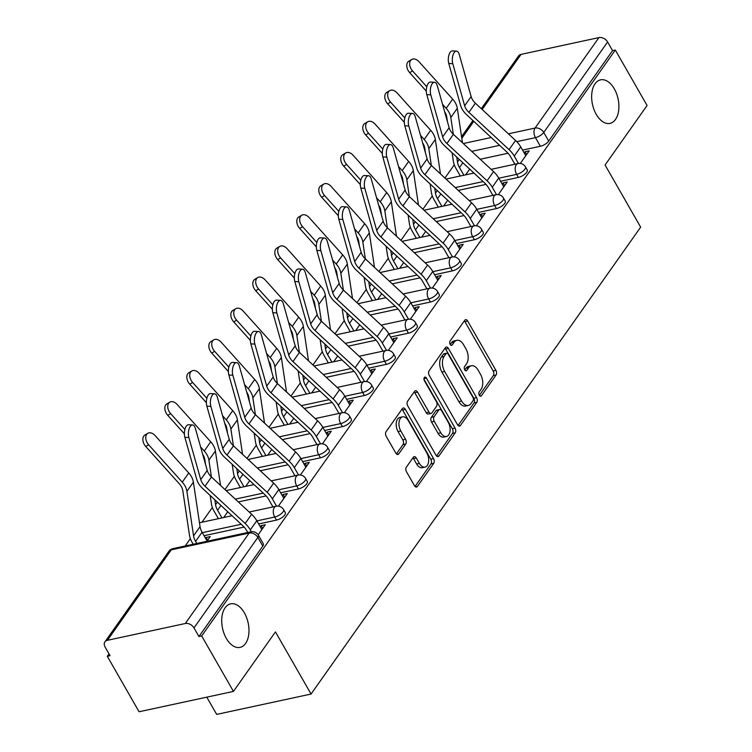 <?xml version="1.0" encoding="UTF-8"?>
<svg xmlns="http://www.w3.org/2000/svg" width="752" height="752" viewBox="0 0 752 752"><rect width="100%" height="100%" fill="white"/><g stroke="black" fill="none" stroke-linecap="round" stroke-linejoin="round"><path stroke-width="1.13" d="M479.306 395.289A2.388 1.401 77.8 0 0 480.772 396.248A2.388 1.401 77.8 0 0 481.365 395.825L496.076 375.004A3.412 2.012 77.8 0 0 495.888 370.304L467.688 321.066A3.412 2.012 77.8 0 0 465.582 319.685A3.412 2.012 77.8 0 0 464.736 320.286L450.034 341.117A2.388 1.401 77.8 0 0 450.166 344.407A2.388 1.401 77.8 0 0 451.632 345.365A2.388 1.401 77.8 0 0 452.225 344.942L454.133 342.254A10.932 6.42 77.8 0 1 456.84 340.318A10.932 6.42 77.8 0 1 463.57 344.736L465.92 348.834A10.932 6.42 77.8 0 1 466.513 363.865L464.604 366.553A2.388 1.401 77.8 0 0 464.736 369.843A2.388 1.401 77.8 0 0 466.202 370.811A2.388 1.401 77.8 0 0 466.795 370.388L468.703 367.69A10.932 6.42 77.8 0 1 471.41 365.763A10.932 6.42 77.8 0 1 478.14 370.172L480.49 374.28A10.932 6.42 77.8 0 1 481.083 389.301L479.174 391.999A2.388 1.401 77.8 0 0 479.306 395.289M244.372 612.842A22.269 13.085 77.8 0 0 230.657 603.847A22.269 13.085 77.8 0 0 226.324 638.401A22.269 13.085 77.8 0 0 240.038 647.387A22.269 13.085 77.8 0 0 244.372 612.842M614.299 88.83A22.269 13.085 77.8 0 0 600.585 79.844A22.269 13.085 77.8 0 0 596.251 114.389A22.269 13.085 77.8 0 0 609.966 123.375A22.269 13.085 77.8 0 0 614.299 88.83M406.362 467.152A3.412 2.012 77.8 0 0 406.541 471.842L414.455 485.66A3.412 2.012 77.8 0 0 416.552 487.042A3.412 2.012 77.8 0 0 417.407 486.441L433.735 463.307A3.412 2.012 77.8 0 0 433.547 458.607L405.347 409.37A3.412 2.012 77.8 0 0 403.241 407.988A3.412 2.012 77.8 0 0 402.395 408.599L386.067 431.723A3.412 2.012 77.8 0 0 386.255 436.423L395.806 453.108A3.412 2.012 77.8 0 0 397.911 454.49A3.412 2.012 77.8 0 0 398.757 453.888L405.751 443.981A3.412 2.012 77.8 0 0 405.563 439.29L400.825 431.018A9.137 5.367 77.8 0 1 402.602 416.843A9.137 5.367 77.8 0 1 408.233 420.528L426.798 452.939A9.137 5.367 77.8 0 1 425.021 467.114A9.137 5.367 77.8 0 1 419.39 463.429L416.298 458.024A3.412 2.012 77.8 0 0 414.192 456.652A3.412 2.012 77.8 0 0 413.346 457.254L406.362 467.152M615.315 50.036L647.077 105.496L605.069 165.008L640.657 227.151L311.055 694.049L275.458 631.896L233.449 691.408L201.686 635.948L615.315 50.036L612.56 50.628L607.616 41.99L543.752 132.446A6.956 2.679 150.2 0 1 535.433 137.635L516.765 141.658M457.489 424.701A3.412 2.012 77.8 0 0 459.594 426.074A3.412 2.012 77.8 0 0 460.44 425.472L476.768 402.348A3.412 2.012 77.8 0 0 476.58 397.648L448.38 348.411A3.412 2.012 77.8 0 0 446.284 347.029A3.412 2.012 77.8 0 0 445.438 347.631L429.11 370.764A3.412 2.012 77.8 0 0 429.289 375.464L457.489 424.701M455.251 432.823L438.924 455.956A3.412 2.012 77.8 0 1 438.078 456.558A3.412 2.012 77.8 0 1 435.972 455.176L407.772 405.939A3.412 2.012 77.8 0 1 407.584 401.248L414.578 391.35A3.412 2.012 77.8 0 1 415.424 390.739A3.412 2.012 77.8 0 1 417.529 392.121L428.96 412.087A3.412 2.012 77.8 0 0 431.065 413.468A3.412 2.012 77.8 0 0 431.911 412.867L436.545 406.296A3.412 2.012 77.8 0 0 436.367 401.606L424.457 380.813A2.388 1.401 77.8 0 1 424.927 377.109A2.388 1.401 77.8 0 1 426.393 378.068L455.063 428.132A3.412 2.012 77.8 0 1 455.251 432.823L452.497 433.415L436.574 455.975M233.449 691.408L139.064 711.759L107.301 656.299L109.012 653.883M454.274 164.81L444.93 178.045M432.278 195.962L422.934 209.197M410.291 227.113L400.938 240.349M388.295 258.265L378.952 271.51M366.299 289.417L356.956 302.661M344.313 320.578L334.969 333.813M322.317 351.729L312.973 364.964M300.321 382.881L290.977 396.116M278.334 414.032L268.99 427.268M256.338 445.184L246.994 458.419M234.351 476.336L224.998 489.58M212.355 507.487L201.95 522.226M190.359 538.648L185.171 545.99M206.791 697.16L216.67 714.4L311.055 694.049M201.686 635.948L198.932 636.54L193.988 627.901A6.956 4.954 -144.8 0 0 185.293 623.511L107.414 640.309A6.956 4.954 -144.8 0 0 104.923 641.87A6.956 4.954 -144.8 0 0 105.101 647.068L110.055 655.706L107.301 656.299M612.56 50.628L548.697 141.094A6.956 2.679 150.2 0 1 540.378 146.273L522.565 150.109M508.032 153.248L480.227 159.245M481.318 108.692L518.551 55.949A6.956 4.954 35.2 0 1 521.042 54.388L598.921 37.6A6.956 4.954 35.2 0 1 607.616 41.99M498.322 194.608L507.196 182.04L503.069 182.924L504.639 185.659M476.326 225.769L485.2 213.192L481.073 214.085L482.643 216.82M454.33 256.921L463.213 244.344L459.087 245.237L460.647 247.972M432.344 288.072L441.217 275.495L437.091 276.388L438.66 279.124M410.348 319.224L419.221 306.647L415.095 307.54L416.664 310.275M388.352 350.376L397.235 337.798L393.108 338.691L394.668 341.427M366.365 381.527L375.239 368.959L371.112 369.843L372.682 372.578M344.369 412.679L353.252 400.111L349.116 400.995L350.686 403.739M322.382 443.84L331.256 431.263L327.129 432.156L328.699 434.891M300.386 474.991L309.26 462.414L305.133 463.307L306.703 466.043M278.39 506.143L287.273 493.566L283.147 494.459L284.707 497.194M258.162 534.804L265.277 524.717L261.151 525.61L262.721 528.346M206.913 541.308L210.24 536.59L206.114 537.483L207.684 540.218M276.463 520.111L274.715 517.038A6.956 2.679 150.2 0 0 281.304 513.672A6.956 2.679 150.2 0 0 283.57 509.593L285.328 512.657A6.956 2.679 -29.8 0 1 283.062 516.737A6.956 2.679 -29.8 0 1 276.463 520.111L258.65 523.947M244.118 527.077L204.074 535.715M298.459 488.95L296.702 485.886A6.956 2.679 150.2 0 0 303.3 482.521A6.956 2.679 150.2 0 0 305.566 478.432L307.314 481.506A6.956 2.679 -29.8 0 1 305.058 485.585A6.956 2.679 -29.8 0 1 298.459 488.95L280.646 492.795M266.114 495.925L238.309 501.922M320.455 457.799L318.698 454.734A6.956 2.679 150.2 0 0 325.296 451.369A6.956 2.679 150.2 0 0 327.552 447.28L329.31 450.345A6.956 2.679 -29.8 0 1 327.045 454.434A6.956 2.679 -29.8 0 1 320.455 457.799L302.642 461.643M288.11 464.774L260.305 470.771M342.442 426.647L340.684 423.583A6.956 2.679 150.2 0 0 347.283 420.218A6.956 2.679 150.2 0 0 349.548 416.129L351.306 419.193A6.956 2.679 -29.8 0 1 349.041 423.282A6.956 2.679 -29.8 0 1 342.442 426.647L324.629 430.492M310.097 433.622L282.291 439.619M364.438 395.496L362.68 392.431A6.956 2.679 150.2 0 0 369.279 389.066A6.956 2.679 150.2 0 0 371.535 384.977L373.293 388.041A6.956 2.679 -29.8 0 1 371.037 392.13A6.956 2.679 -29.8 0 1 364.438 395.496L346.625 399.34M332.093 402.47L304.287 408.468M386.425 364.344L384.676 361.28A6.956 2.679 150.2 0 0 391.266 357.914A6.956 2.679 150.2 0 0 393.531 353.825L395.289 356.89A6.956 2.679 -29.8 0 1 393.023 360.979A6.956 2.679 -29.8 0 1 386.425 364.344L368.612 368.179M354.089 371.319L326.283 377.316M408.421 333.192L406.663 330.119A6.956 2.679 150.2 0 0 413.262 326.753A6.956 2.679 150.2 0 0 415.527 322.674L417.275 325.738A6.956 2.679 -29.8 0 1 415.019 329.827A6.956 2.679 -29.8 0 1 408.421 333.192L390.608 337.028M376.075 340.167L348.27 346.155M430.417 302.031L428.659 298.967A6.956 2.679 150.2 0 0 435.258 295.602A6.956 2.679 150.2 0 0 437.514 291.522L439.271 294.587A6.956 2.679 -29.8 0 1 437.015 298.666A6.956 2.679 -29.8 0 1 430.417 302.031L412.604 305.876M398.071 309.006L370.266 315.003M452.403 270.88L450.655 267.815A6.956 2.679 150.2 0 0 457.244 264.45A6.956 2.679 150.2 0 0 459.51 260.361L461.267 263.435A6.956 2.679 -29.8 0 1 459.002 267.515A6.956 2.679 -29.8 0 1 452.403 270.88L434.59 274.724M420.067 277.855L392.253 283.852M474.399 239.728L472.641 236.664A6.956 2.679 150.2 0 0 479.24 233.299A6.956 2.679 150.2 0 0 481.506 229.21L483.254 232.274A6.956 2.679 -29.8 0 1 480.998 236.363A6.956 2.679 -29.8 0 1 474.399 239.728L456.586 243.573M442.054 246.703L414.249 252.7M496.395 208.577L494.637 205.512A6.956 2.679 150.2 0 0 501.236 202.147A6.956 2.679 150.2 0 0 503.492 198.058L505.25 201.122A6.956 2.679 -29.8 0 1 502.985 205.211A6.956 2.679 -29.8 0 1 496.395 208.577L478.582 212.421M464.05 215.551L436.245 221.549M518.382 177.425L516.633 174.361A6.956 2.679 150.2 0 0 523.223 170.995A6.956 2.679 150.2 0 0 525.488 166.906L527.246 169.971A6.956 2.679 -29.8 0 1 524.981 174.06A6.956 2.679 -29.8 0 1 518.382 177.425L500.569 181.27M486.036 184.4L458.231 190.397M520.309 163.457L529.192 150.889L525.065 151.772L526.626 154.508M206.114 537.483L205.54 538.291M465.61 174.859L469.68 169.087M525.065 151.772L524.21 152.985M198.932 636.54L262.796 546.084A6.956 2.679 -29.8 0 0 263.332 543.809L258.387 535.17A6.956 2.679 150.2 0 1 257.851 537.436L193.988 627.901M503.069 182.924L502.214 184.137M443.614 206.01L447.684 200.239M481.073 214.085L480.227 215.288M421.628 237.162L425.698 231.39M459.087 245.237L458.231 246.44M399.632 268.314L403.702 262.551M437.091 276.388L436.235 277.591M377.636 299.465L381.715 293.703M415.095 307.54L414.249 308.743M355.649 330.617L359.719 324.855M393.108 338.691L392.253 339.904M333.653 361.768L337.723 356.006M371.112 369.843L370.257 371.056M311.657 392.929L315.737 387.158M349.116 400.995L348.27 402.207M289.67 424.081L293.741 418.309M327.129 432.156L326.274 433.359M267.674 455.233L271.745 449.461M305.133 463.307L304.278 464.51M245.688 486.384L249.758 480.622M283.147 494.459L282.291 495.662M223.692 517.536L227.762 511.774M261.151 525.61L260.295 526.823M471.41 365.763L468.656 366.356A10.932 6.42 77.8 0 0 465.949 368.283L468.703 367.69M464.783 369.937L465.949 368.283M456.84 340.318L454.086 340.919A10.932 6.42 77.8 0 0 451.379 342.846L454.133 342.254M450.213 344.491L451.379 342.846M479.353 395.373L493.321 375.596A3.412 2.012 77.8 0 0 493.133 370.896L464.933 321.659A3.412 2.012 77.8 0 0 464.332 320.86M458.09 425.5L474.014 402.94A3.412 2.012 77.8 0 0 473.835 398.24L445.635 349.003A3.412 2.012 77.8 0 0 445.034 348.204M473.055 400.675A2.388 1.401 77.8 0 0 472.923 397.385L448.173 354.164A2.388 1.401 77.8 0 0 446.697 353.196A2.388 1.401 77.8 0 0 446.105 353.619L444.103 356.467A10.932 6.42 77.8 0 0 444.686 371.488L461.606 401.032A10.932 6.42 77.8 0 0 468.336 405.441A10.932 6.42 77.8 0 0 471.043 403.514L473.055 400.675M446.697 353.196L443.943 353.788A2.388 1.401 77.8 0 0 443.351 354.211L446.105 353.619M468.336 405.441L465.582 406.033A10.932 6.42 77.8 0 1 458.852 401.624L441.932 372.08A10.932 6.42 77.8 0 1 441.349 357.059L443.351 354.211M431.065 413.468L428.311 414.061A3.412 2.012 77.8 0 1 426.215 412.688L414.775 392.713A3.412 2.012 77.8 0 0 414.173 391.914M423.978 379.243L452.319 428.725L455.063 428.132M440.832 432.814A9.137 5.367 77.8 0 0 446.453 436.498A9.137 5.367 77.8 0 0 448.23 422.323L441.697 410.902A3.412 2.012 77.8 0 0 439.591 409.53A3.412 2.012 77.8 0 0 438.745 410.131L434.111 416.693A3.412 2.012 77.8 0 0 434.289 421.393L440.832 432.814L438.078 433.406A9.137 5.367 77.8 0 0 443.708 437.091L446.453 436.498M439.591 409.53L436.837 410.122A3.412 2.012 77.8 0 0 435.991 410.724L438.745 410.131M438.078 433.406L431.535 421.985A3.412 2.012 77.8 0 1 431.357 417.294L435.991 410.724M452.497 433.415A3.412 2.012 77.8 0 0 452.319 428.725M425.021 467.114L422.267 467.706A9.137 5.367 77.8 0 1 416.636 464.022L413.544 458.617A3.412 2.012 77.8 0 0 412.942 457.818M402.602 416.843L399.848 417.435A9.137 5.367 77.8 0 0 398.071 431.61L400.825 431.018M396.407 453.907L402.997 444.582A3.412 2.012 77.8 0 0 402.809 439.882L398.071 431.61M415.057 486.459L430.981 463.899A3.412 2.012 77.8 0 0 430.793 459.209L402.593 409.962A3.412 2.012 77.8 0 0 402 409.163M409.671 72.662A7.999 5.358 -120.6 0 1 408.834 61.185L411.729 59.474A7.999 5.358 59.4 0 0 412.566 70.951L409.671 72.662L426.309 91.152M462.461 142.748L457.301 108.307A17.399 12.38 -144.8 0 0 452.657 99.123L419.052 61.767A7.999 5.358 59.4 0 0 411.729 59.474M463.881 175.225L459.481 167.555A17.399 12.38 35.2 0 1 457.479 161.981L456.746 157.083M460.309 175.996L455.909 168.326A21.921 15.604 35.2 0 1 453.381 161.304L452.102 152.769M447.449 121.702L446.716 116.823A12.878 9.165 -144.8 0 0 444.639 111.757M453.324 134.279L450.815 117.5A17.399 12.38 -144.8 0 0 446.171 108.316L442.524 104.255M426.788 86.762L412.566 70.951M525.78 155.72L520.722 146.894A21.921 15.604 -144.8 0 0 515.543 140.455L475.386 103.193A12.878 9.165 35.2 0 1 471.137 96.566L459.265 54.52A7.999 3.713 93.2 0 0 456.473 51.117A7.999 3.713 93.2 0 0 452.92 55.328A7.999 3.713 93.2 0 0 452.789 63.704L448.784 63.478A7.999 3.713 -86.8 0 1 448.916 55.112A7.999 3.713 -86.8 0 1 452.478 50.892L456.473 51.117M514.885 164.227L510.664 156.858A17.399 12.38 -144.8 0 0 506.547 151.744L466.39 114.473A17.399 12.38 35.2 0 1 460.647 105.534L448.784 63.478M518.466 163.475L514.236 156.087A21.921 15.604 -144.8 0 0 509.057 149.639L468.9 112.377A12.878 9.165 35.2 0 1 464.651 105.759L452.789 63.704M387.675 103.814A7.999 5.358 -120.6 0 1 386.848 92.336L389.733 90.625A7.999 5.358 59.4 0 0 390.57 102.103L387.675 103.814L404.313 122.303M440.465 173.909L435.305 139.468A17.399 12.38 -144.8 0 0 430.67 130.284L397.056 92.919A7.999 5.358 59.4 0 0 389.733 90.625M441.885 206.377L437.495 198.707A17.399 12.38 35.2 0 1 435.483 193.142L434.75 188.235M438.313 207.148L433.913 199.477A21.921 15.604 35.2 0 1 431.385 192.465L430.106 183.93M425.453 152.853L424.72 147.975A12.878 9.165 -144.8 0 0 422.643 142.908M431.338 165.431L428.819 148.652A17.399 12.38 -144.8 0 0 424.184 139.468L420.528 135.407M404.792 117.914L390.57 102.103M365.688 134.965A7.999 5.358 -120.6 0 1 364.852 123.488L367.747 121.777A7.999 5.358 59.4 0 0 368.574 133.254L365.688 134.965L382.317 153.464M418.469 205.061L413.318 170.619A17.399 12.38 -144.8 0 0 408.674 161.436L375.06 124.071A7.999 5.358 59.4 0 0 367.747 121.777M419.898 237.538L415.499 229.858A17.399 12.38 35.2 0 1 413.497 224.293L412.754 219.387M416.317 238.309L411.927 230.629A21.921 15.604 35.2 0 1 409.389 223.617L408.11 215.081M403.457 184.005L402.734 179.126A12.878 9.165 -144.8 0 0 400.656 174.06M409.342 196.582L406.832 179.803A17.399 12.38 -144.8 0 0 402.188 170.619L398.541 166.559M382.806 149.075L368.574 133.254M503.784 186.872L498.726 178.055A21.921 15.604 -144.8 0 0 493.556 171.606L453.39 134.345A12.878 9.165 35.2 0 1 449.141 127.718L437.279 85.672A7.999 3.713 93.2 0 0 434.487 82.269A7.999 3.713 93.2 0 0 430.924 86.489A7.999 3.713 93.2 0 0 430.793 94.855L426.788 94.63A7.999 3.713 -86.8 0 1 426.929 86.264A7.999 3.713 -86.8 0 1 430.482 82.053L434.487 82.269M492.889 195.379L488.668 188.009A17.399 12.38 -144.8 0 0 484.561 182.896L444.404 145.625A17.399 12.38 35.2 0 1 438.66 136.685L426.788 94.63M496.48 194.627L492.25 187.239A21.921 15.604 -144.8 0 0 487.07 180.79L446.914 143.529A12.878 9.165 35.2 0 1 442.665 136.911L430.793 94.855M481.788 218.024L476.74 209.206A21.921 15.604 -144.8 0 0 471.56 202.758L431.404 165.496A12.878 9.165 35.2 0 1 427.155 158.879L415.283 116.823A7.999 3.713 93.2 0 0 412.491 113.43A7.999 3.713 93.2 0 0 408.938 117.641A7.999 3.713 93.2 0 0 408.797 126.007L404.802 125.781A7.999 3.713 -86.8 0 1 404.933 117.415A7.999 3.713 -86.8 0 1 408.486 113.204L412.491 113.43M470.902 226.54L466.672 219.161A17.399 12.38 -144.8 0 0 462.565 214.047L422.408 176.786A17.399 12.38 35.2 0 1 416.664 167.837L404.802 125.781M474.484 225.779L470.254 218.39A21.921 15.604 -144.8 0 0 465.074 211.942L424.918 174.68A12.878 9.165 35.2 0 1 420.669 168.063L408.797 126.007M343.692 166.126A7.999 5.358 -120.6 0 1 342.856 154.639L345.751 152.929A7.999 5.358 59.4 0 0 346.587 164.406L343.692 166.126L360.33 184.616M396.483 236.213L391.322 201.771A17.399 12.38 -144.8 0 0 386.678 192.587L353.073 155.222A7.999 5.358 59.4 0 0 345.751 152.929M397.902 268.69L393.512 261.01A17.399 12.38 35.2 0 1 391.501 255.445L390.767 250.538M394.33 269.46L389.931 261.781A21.921 15.604 35.2 0 1 387.402 254.768L386.124 246.233M381.471 215.166L380.738 210.278A12.878 9.165 -144.8 0 0 378.66 205.211M387.355 227.743L384.836 210.955A17.399 12.38 -144.8 0 0 380.192 201.771L376.545 197.71M360.81 180.226L346.587 164.406M321.696 197.278A7.999 5.358 -120.6 0 1 320.869 185.791L323.755 184.08A7.999 5.358 59.4 0 0 324.591 195.567L321.696 197.278L338.334 215.768M374.487 267.364L369.326 232.923A17.399 12.38 -144.8 0 0 364.692 223.739L331.077 186.374A7.999 5.358 59.4 0 0 323.755 184.08M375.915 299.841L371.516 292.161A17.399 12.38 35.2 0 1 369.505 286.597L368.771 281.69M372.334 300.612L367.935 292.932A21.921 15.604 35.2 0 1 365.406 285.92L364.128 277.385M359.475 246.318L358.742 241.43A12.878 9.165 -144.8 0 0 356.664 236.363M365.359 258.895L362.849 242.106A17.399 12.38 -144.8 0 0 358.206 232.923L354.549 228.862M338.814 211.378L324.591 195.567M299.71 228.429A7.999 5.358 -120.6 0 1 298.873 216.943L301.768 215.232A7.999 5.358 59.4 0 0 302.595 226.719L299.71 228.429L316.338 246.919M352.491 298.516L347.339 264.074A17.399 12.38 -144.8 0 0 342.696 254.89L309.081 217.525A7.999 5.358 59.4 0 0 301.768 215.232M353.919 330.993L349.52 323.313A17.399 12.38 35.2 0 1 347.518 317.748L346.785 312.851M350.338 331.764L345.948 324.084A21.921 15.604 35.2 0 1 343.42 317.071L342.141 308.536M337.488 277.469L336.755 272.581A12.878 9.165 -144.8 0 0 334.678 267.524M343.363 290.046L340.853 273.258A17.399 12.38 -144.8 0 0 336.21 264.074L332.563 260.023M316.827 242.529L302.595 226.719M459.801 249.175L454.744 240.358A21.921 15.604 -144.8 0 0 449.564 233.91L409.408 196.648A12.878 9.165 35.2 0 1 405.159 190.03L393.296 147.975A7.999 3.713 93.2 0 0 390.495 144.581A7.999 3.713 93.2 0 0 386.942 148.793A7.999 3.713 93.2 0 0 386.81 157.159L382.806 156.942A7.999 3.713 -86.8 0 1 382.937 148.567A7.999 3.713 -86.8 0 1 386.5 144.356L390.495 144.581M448.906 257.692L444.686 250.313A17.399 12.38 -144.8 0 0 440.578 245.199L400.412 207.937A17.399 12.38 35.2 0 1 394.678 198.989L382.806 156.942M452.497 256.93L448.258 249.542A21.921 15.604 -144.8 0 0 443.078 243.103L402.922 205.832A12.878 9.165 35.2 0 1 398.673 199.214L386.81 157.159M437.805 280.327L432.757 271.51A21.921 15.604 -144.8 0 0 427.578 265.061L387.421 227.8A12.878 9.165 35.2 0 1 383.172 221.182L371.3 179.126A7.999 3.713 93.2 0 0 368.508 175.733A7.999 3.713 93.2 0 0 364.946 179.944A7.999 3.713 93.2 0 0 364.814 188.32L360.81 188.094A7.999 3.713 -86.8 0 1 360.951 179.719A7.999 3.713 -86.8 0 1 364.504 175.507L368.508 175.733M426.91 288.843L422.69 281.464A17.399 12.38 -144.8 0 0 418.582 276.351L378.425 239.089A17.399 12.38 35.2 0 1 372.682 230.14L360.81 188.094M430.501 288.082L426.271 280.693A21.921 15.604 -144.8 0 0 421.092 274.254L380.935 236.983A12.878 9.165 35.2 0 1 376.686 230.366L364.814 188.32M415.809 311.488L410.761 302.661A21.921 15.604 -144.8 0 0 405.582 296.222L365.425 258.951A12.878 9.165 35.2 0 1 361.176 252.334L349.304 210.278A7.999 3.713 93.2 0 0 346.512 206.885A7.999 3.713 93.2 0 0 342.959 211.096A7.999 3.713 93.2 0 0 342.818 219.471L338.823 219.246A7.999 3.713 -86.8 0 1 338.955 210.87A7.999 3.713 -86.8 0 1 342.508 206.659L346.512 206.885M404.924 319.995L400.694 312.616A17.399 12.38 -144.8 0 0 396.586 307.502L356.429 270.241A17.399 12.38 35.2 0 1 350.686 261.292L338.823 219.246M408.505 319.243L404.275 311.845A21.921 15.604 -144.8 0 0 399.096 305.406L358.939 268.135A12.878 9.165 35.2 0 1 354.69 261.517L342.818 219.471M277.714 259.581A7.999 5.358 -120.6 0 1 276.877 248.104L279.772 246.393A7.999 5.358 59.4 0 0 280.609 257.87L277.714 259.581L294.352 278.071M330.504 329.667L325.343 295.226A17.399 12.38 -144.8 0 0 320.7 286.042L287.095 248.686A7.999 5.358 59.4 0 0 279.772 246.393M331.923 362.144L327.534 354.474A17.399 12.38 35.2 0 1 325.522 348.9L324.789 344.002M328.351 362.915L323.952 355.245A21.921 15.604 35.2 0 1 321.424 348.223L320.145 339.688M315.492 308.621L314.759 303.742A12.878 9.165 -144.8 0 0 312.682 298.676M321.377 321.198L318.857 304.419A17.399 12.38 -144.8 0 0 314.223 295.235L310.567 291.174M294.831 273.681L280.609 257.87M393.822 342.639L388.765 333.813A21.921 15.604 -144.8 0 0 383.586 327.374L343.429 290.103A12.878 9.165 35.2 0 1 339.18 283.485L327.317 241.439A7.999 3.713 93.2 0 0 324.516 238.036A7.999 3.713 93.2 0 0 320.963 242.247A7.999 3.713 93.2 0 0 320.831 250.623L316.827 250.397A7.999 3.713 -86.8 0 1 316.959 242.022A7.999 3.713 -86.8 0 1 320.521 237.811L324.516 238.036M382.928 351.146L378.707 343.777A17.399 12.38 -144.8 0 0 374.599 338.663L334.433 301.392A17.399 12.38 35.2 0 1 328.699 292.443L316.827 250.397M386.519 350.394L382.279 343.006A21.921 15.604 -144.8 0 0 377.109 336.558L336.943 299.296A12.878 9.165 35.2 0 1 332.694 292.669L320.831 250.623M255.718 290.733A7.999 5.358 -120.6 0 1 254.89 279.255L257.786 277.544A7.999 5.358 59.4 0 0 258.613 289.022L255.718 290.733L272.356 309.222M308.508 360.819L303.347 326.377A17.399 12.38 -144.8 0 0 298.713 317.194L265.099 279.838A7.999 5.358 59.4 0 0 257.786 277.544M309.937 393.296L305.538 385.626A17.399 12.38 35.2 0 1 303.526 380.051L302.793 375.154M306.355 394.067L301.956 386.396A21.921 15.604 35.2 0 1 299.428 379.384L298.149 370.849M293.496 339.772L292.763 334.894A12.878 9.165 -144.8 0 0 290.695 329.827M299.381 352.35L296.871 335.571A17.399 12.38 -144.8 0 0 292.227 326.387L288.571 322.326M272.844 304.833L258.613 289.022M371.826 373.791L366.779 364.964A21.921 15.604 -144.8 0 0 361.599 358.525L321.442 321.264A12.878 9.165 35.2 0 1 317.194 314.637L305.321 272.591A7.999 3.713 93.2 0 0 302.53 269.188A7.999 3.713 93.2 0 0 298.976 273.399A7.999 3.713 93.2 0 0 298.835 281.774L294.831 281.549A7.999 3.713 -86.8 0 1 294.972 273.183A7.999 3.713 -86.8 0 1 298.525 268.962L302.53 269.188M360.932 382.298L356.711 374.928A17.399 12.38 -144.8 0 0 352.603 369.815L312.447 332.544A17.399 12.38 35.2 0 1 306.703 323.604L294.831 281.549M364.523 381.546L360.293 374.158A21.921 15.604 -144.8 0 0 355.113 367.709L314.956 330.448A12.878 9.165 35.2 0 1 310.708 323.83L298.835 281.774M233.731 321.884A7.999 5.358 -120.6 0 1 232.894 310.407L235.79 308.696A7.999 5.358 59.4 0 0 236.626 320.173L233.731 321.884L250.369 340.374M286.521 391.98L281.361 357.538A17.399 12.38 -144.8 0 0 276.717 348.355L243.103 310.99A7.999 5.358 59.4 0 0 235.79 308.696M287.941 424.448L283.542 416.777A17.399 12.38 35.2 0 1 281.539 411.212L280.806 406.306M284.359 425.218L279.97 417.548A21.921 15.604 35.2 0 1 277.441 410.536L276.163 402M271.51 370.924L270.776 366.045A12.878 9.165 -144.8 0 0 268.699 360.979M277.385 383.501L274.875 366.722A17.399 12.38 -144.8 0 0 270.231 357.538L266.584 353.478M250.848 335.984L236.626 320.173M349.83 404.943L344.783 396.125A21.921 15.604 -144.8 0 0 339.603 389.677L299.446 352.415A12.878 9.165 35.2 0 1 295.198 345.788L283.325 303.742A7.999 3.713 93.2 0 0 280.534 300.349A7.999 3.713 93.2 0 0 276.98 304.56A7.999 3.713 93.2 0 0 276.839 312.926L272.844 312.7A7.999 3.713 -86.8 0 1 272.976 304.334A7.999 3.713 -86.8 0 1 276.529 300.123L280.534 300.349M338.945 413.45L334.725 406.08A17.399 12.38 -144.8 0 0 330.607 400.966L290.451 363.695A17.399 12.38 35.2 0 1 284.707 354.756L272.844 312.7M342.527 412.698L338.297 405.309A21.921 15.604 -144.8 0 0 333.117 398.861L292.96 361.599A12.878 9.165 35.2 0 1 288.712 354.982L276.839 312.926M211.735 353.036A7.999 5.358 -120.6 0 1 210.908 341.558L213.794 339.848A7.999 5.358 59.4 0 0 214.63 351.325L211.735 353.036L228.373 371.535M264.525 423.132L259.365 388.69A17.399 12.38 -144.8 0 0 254.731 379.506L221.116 342.141A7.999 5.358 59.4 0 0 213.794 339.848M265.945 455.609L261.555 447.929A17.399 12.38 35.2 0 1 259.543 442.364L258.81 437.457M262.373 456.379L257.974 448.7A21.921 15.604 35.2 0 1 255.445 441.687L254.167 433.152M249.514 402.085L248.78 397.197A12.878 9.165 -144.8 0 0 246.703 392.13M255.398 414.653L252.879 397.874A17.399 12.38 -144.8 0 0 248.245 388.69L244.588 384.629M228.852 367.145L214.63 351.325M327.844 436.094L322.787 427.277A21.921 15.604 -144.8 0 0 317.607 420.829L277.45 383.567A12.878 9.165 35.2 0 1 273.202 376.949L261.339 334.894A7.999 3.713 93.2 0 0 258.547 331.5A7.999 3.713 93.2 0 0 254.984 335.712A7.999 3.713 93.2 0 0 254.853 344.078L250.848 343.852A7.999 3.713 -86.8 0 1 250.989 335.486A7.999 3.713 -86.8 0 1 254.543 331.275L258.547 331.5M316.949 444.611L312.729 437.232A17.399 12.38 -144.8 0 0 308.621 432.118L268.464 394.856A17.399 12.38 35.2 0 1 262.721 385.908L250.848 343.852M320.54 443.849L316.301 436.461A21.921 15.604 -144.8 0 0 311.131 430.012L270.964 392.751A12.878 9.165 35.2 0 1 266.716 386.133L254.853 344.078M189.748 384.197A7.999 5.358 -120.6 0 1 188.912 372.71L191.807 370.999A7.999 5.358 59.4 0 0 192.634 382.477L189.748 384.197L206.377 402.687M242.529 454.283L237.378 419.842A17.399 12.38 -144.8 0 0 232.735 410.658L199.12 373.293A7.999 5.358 59.4 0 0 191.807 370.999M243.958 486.76L239.559 479.08A17.399 12.38 35.2 0 1 237.547 473.516L236.814 468.609M240.377 487.531L235.978 479.851A21.921 15.604 35.2 0 1 233.449 472.839L232.171 464.304M227.518 433.237L226.794 428.349A12.878 9.165 -144.8 0 0 224.716 423.282M233.402 445.814L230.892 429.025A17.399 12.38 -144.8 0 0 226.249 419.842L222.592 415.781M206.866 398.297L192.634 382.477M305.848 467.246L300.8 458.429A21.921 15.604 -144.8 0 0 295.621 451.98L255.464 414.719A12.878 9.165 35.2 0 1 251.215 408.101L239.343 366.045A7.999 3.713 93.2 0 0 236.551 362.652A7.999 3.713 93.2 0 0 232.998 366.863A7.999 3.713 93.2 0 0 232.857 375.229L228.862 375.013A7.999 3.713 -86.8 0 1 228.993 366.638A7.999 3.713 -86.8 0 1 232.547 362.426L236.551 362.652M294.963 475.762L290.733 468.383A17.399 12.38 -144.8 0 0 286.625 463.27L246.468 426.008A17.399 12.38 35.2 0 1 240.725 417.059L228.862 375.013M298.544 475.001L294.314 467.612A21.921 15.604 -144.8 0 0 289.135 461.173L248.978 423.902A12.878 9.165 35.2 0 1 244.729 417.285L232.857 375.229M167.752 415.348A7.999 5.358 -120.6 0 1 166.916 403.862L169.811 402.151A7.999 5.358 59.4 0 0 170.648 413.638L167.752 415.348L184.39 433.838M220.543 485.435L215.382 450.993A17.399 12.38 -144.8 0 0 210.739 441.809L177.124 404.444A7.999 5.358 59.4 0 0 169.811 402.151M221.962 517.912L217.563 510.232A17.399 12.38 35.2 0 1 215.561 504.667L214.828 499.76M218.39 518.683L213.991 511.003A21.921 15.604 35.2 0 1 211.462 503.99L210.184 495.455M205.531 464.388L204.798 459.5A12.878 9.165 -144.8 0 0 202.72 454.434M211.406 476.965L208.896 460.177A17.399 12.38 -144.8 0 0 204.253 450.993L200.605 446.932M184.87 429.448L170.648 413.638M283.861 498.407L278.804 489.58A21.921 15.604 -144.8 0 0 273.625 483.132L233.468 445.87A12.878 9.165 35.2 0 1 229.219 439.253L217.347 397.197A7.999 3.713 93.2 0 0 214.555 393.804A7.999 3.713 93.2 0 0 211.002 398.015A7.999 3.713 93.2 0 0 210.87 406.39L206.866 406.165A7.999 3.713 -86.8 0 1 206.997 397.789A7.999 3.713 -86.8 0 1 210.56 393.578L214.555 393.804M272.967 506.914L268.746 499.535A17.399 12.38 -144.8 0 0 264.629 494.421L224.472 457.16A17.399 12.38 35.2 0 1 218.729 448.211L206.866 406.165M276.548 506.162L272.318 498.764A21.921 15.604 -144.8 0 0 267.139 492.325L226.982 455.054A12.878 9.165 35.2 0 1 222.733 448.436L210.87 406.39M145.756 446.5A7.999 5.358 -120.6 0 1 144.929 435.013L147.815 433.302A7.999 5.358 59.4 0 0 148.652 444.789L145.756 446.5L179.371 483.865A12.878 9.165 -144.8 0 1 182.802 490.652L189.466 535.142A21.921 15.604 35.2 0 0 191.995 542.164L193.198 544.26M207.11 541.026L202.062 532.2A17.399 12.38 35.2 0 1 200.051 526.635L193.386 482.145A17.399 12.38 -144.8 0 0 188.752 472.961L155.138 435.605A7.999 5.358 59.4 0 0 147.815 433.302M196.78 543.489L195.576 541.384A17.399 12.38 35.2 0 1 193.565 535.819L186.9 491.329A17.399 12.38 -144.8 0 0 182.266 482.145L148.652 444.789M261.865 529.558L256.808 520.732A21.921 15.604 -144.8 0 0 251.638 514.293L211.472 477.022A12.878 9.165 35.2 0 1 207.223 470.404L195.36 428.358A7.999 3.713 93.2 0 0 192.568 424.955A7.999 3.713 93.2 0 0 189.006 429.166A7.999 3.713 93.2 0 0 188.874 437.542L184.87 437.316A7.999 3.713 -86.8 0 1 185.011 428.941A7.999 3.713 -86.8 0 1 188.564 424.73L192.568 424.955M247.784 532.491L246.75 530.686A17.399 12.38 -144.8 0 0 242.642 525.573L202.485 488.311A17.399 12.38 35.2 0 1 196.742 479.362L184.87 437.316M251.365 531.739L250.331 529.916A21.921 15.604 -144.8 0 0 245.152 523.477L204.995 486.215A12.878 9.165 35.2 0 1 200.746 479.588L188.874 437.542M480.058 396.107L481.365 395.825M450.918 345.224L452.225 344.942M465.488 370.67L466.795 370.388M185.293 623.511L249.156 533.055L171.277 549.844L107.414 640.309M540.378 146.273L535.433 137.635A6.956 4.089 77.8 0 1 535.057 128.066L598.921 37.6M499.657 145.343L471.739 151.368M463.307 143.538L491.225 137.513M508.39 133.818L535.057 128.066A6.956 4.954 35.2 0 1 543.752 132.446L548.697 141.094M521.042 54.388L482.164 109.472M473.788 121.335L461.794 138.321M283.57 509.593A6.956 6.956 0 0 0 276.059 506.246A6.956 4.089 -102.2 0 0 274.339 507.478A6.956 4.089 -102.2 0 0 274.715 517.038L256.893 520.882M241.223 524.266L202.316 532.651M305.566 478.432A6.956 6.956 0 0 0 298.055 475.095A6.956 4.089 -102.2 0 0 296.326 476.317A6.956 4.089 -102.2 0 0 296.702 485.886L278.889 489.731M263.219 493.105L235.301 499.131M327.552 447.28A6.956 6.956 0 0 0 320.051 443.934A6.956 4.089 -102.2 0 0 318.322 445.165A6.956 4.089 -102.2 0 0 318.698 454.734L300.885 458.579M285.205 461.954L257.287 467.979M349.548 416.129A6.956 6.956 0 0 0 342.038 412.782A6.956 4.089 -102.2 0 0 340.318 414.014A6.956 4.089 -102.2 0 0 340.684 423.583L322.871 427.427M307.201 430.802L279.283 436.827M371.535 384.977A6.956 6.956 0 0 0 364.034 381.631A6.956 4.089 -102.2 0 0 362.304 382.862A6.956 4.089 -102.2 0 0 362.68 392.431L344.867 396.266M329.197 399.65L301.279 405.666M393.531 353.825A6.956 6.956 0 0 0 386.03 350.479A6.956 4.089 -102.2 0 0 384.3 351.71A6.956 4.089 -102.2 0 0 384.676 361.28L366.863 365.115M351.184 368.499L323.266 374.515M415.527 322.674A6.956 6.956 0 0 0 408.016 319.327A6.956 4.089 -102.2 0 0 406.296 320.559A6.956 4.089 -102.2 0 0 406.663 330.119L388.85 333.963M373.18 337.347L345.262 343.363M437.514 291.522A6.956 6.956 0 0 0 430.012 288.176A6.956 4.089 -102.2 0 0 428.283 289.398A6.956 4.089 -102.2 0 0 428.659 298.967L410.846 302.812M395.176 306.196L367.249 312.212M459.51 260.361A6.956 6.956 0 0 0 451.999 257.024A6.956 4.089 -102.2 0 0 450.279 258.246A6.956 4.089 -102.2 0 0 450.655 267.815L432.842 271.66M417.163 275.035L389.245 281.06M481.506 229.21A6.956 6.956 0 0 0 473.995 225.863A6.956 4.089 -102.2 0 0 472.275 227.095A6.956 4.089 -102.2 0 0 472.641 236.664L454.828 240.508M439.159 243.883L411.241 249.908M503.492 198.058A6.956 6.956 0 0 0 495.991 194.712A6.956 4.089 -102.2 0 0 494.261 195.943A6.956 4.089 -102.2 0 0 494.637 205.512L476.824 209.357M461.145 212.731L433.227 218.757M525.488 166.906A6.956 6.956 0 0 0 517.978 163.56A6.956 4.089 -102.2 0 0 516.257 164.791A6.956 4.089 -102.2 0 0 516.633 174.361L498.82 178.196M483.141 181.58L455.223 187.596M262.796 546.084L257.851 537.436A6.956 4.954 35.2 0 0 249.156 533.055A6.956 4.089 -102.2 0 1 250.877 531.824L173.007 548.612A6.956 6.956 0 0 0 168.786 551.404L104.923 641.87M168.786 551.404A6.956 4.954 -144.8 0 1 171.277 549.844A6.956 4.089 -102.2 0 1 173.007 548.612M464.933 321.659L467.688 321.066M493.133 370.896L495.888 370.304M493.321 375.596L496.076 375.004M445.635 349.003L448.38 348.411M473.835 398.24L476.58 397.648M474.014 402.94L476.768 402.348M458.57 425.876L460.44 425.472M441.349 357.059L444.103 356.467M441.932 372.08L444.686 371.488M458.852 401.624L461.606 401.032M437.053 456.361L438.924 455.956M414.775 392.713L417.529 392.121M426.215 412.688L428.96 412.087M423.978 378.594L426.393 378.068M431.357 417.294L434.111 416.693M431.535 421.985L434.289 421.393M413.544 458.617L416.298 458.024M416.636 464.022L419.39 463.429M402.809 439.882L405.563 439.29M402.997 444.582L405.751 443.981M396.896 454.283L398.757 453.888M402.593 409.962L405.347 409.37M430.793 459.209L433.547 458.607M430.981 463.899L433.735 463.307M415.536 486.835L417.407 486.441M462.865 162.761L459.481 167.555M452.657 99.123L446.171 108.316M457.301 108.307L450.815 117.5M459.275 159.433L457.479 161.981M514.236 156.087L520.722 146.894M468.9 112.377L475.386 103.193M509.057 149.639L515.543 140.455M464.651 105.759L471.137 96.566M440.869 193.913L437.495 198.707M430.67 130.284L424.184 139.468M435.305 139.468L428.819 148.652M437.288 190.585L435.483 193.142M418.883 225.074L415.499 229.858M408.674 161.436L402.188 170.619M413.318 170.619L406.832 179.803M415.292 221.737L413.497 224.293M492.25 187.239L498.726 178.055M446.914 143.529L453.39 134.345M487.07 180.79L493.556 171.606M442.665 136.911L449.141 127.718M470.254 218.39L476.74 209.206M424.918 174.68L431.404 165.496M465.074 211.942L471.56 202.758M420.669 168.063L427.155 158.879M396.887 256.225L393.512 261.01M386.678 192.587L380.192 201.771M391.322 201.771L384.836 210.955M393.296 252.898L391.501 255.445M374.891 287.377L371.516 292.161M364.692 223.739L358.206 232.923M369.326 232.923L362.849 242.106M371.309 284.049L369.505 286.597M352.904 318.528L349.52 323.313M342.696 254.89L336.21 264.074M347.339 264.074L340.853 273.258M349.313 315.201L347.518 317.748M448.258 249.542L454.744 240.358M402.922 205.832L409.408 196.648M443.078 243.103L449.564 233.91M398.673 199.214L405.159 190.03M426.271 280.693L432.757 271.51M380.935 236.983L387.421 227.8M421.092 274.254L427.578 265.061M376.686 230.366L383.172 221.182M404.275 311.845L410.761 302.661M358.939 268.135L365.425 258.951M399.096 305.406L405.582 296.222M354.69 261.517L361.176 252.334M330.908 349.68L327.534 354.474M320.7 286.042L314.223 295.235M325.343 295.226L318.857 304.419M327.327 346.352L325.522 348.9M382.279 343.006L388.765 333.813M336.943 299.296L343.429 290.103M377.109 336.558L383.586 327.374M332.694 292.669L339.18 283.485M308.922 380.832L305.538 385.626M298.713 317.194L292.227 326.387M303.347 326.377L296.871 335.571M305.331 377.504L303.526 380.051M360.293 374.158L366.779 364.964M314.956 330.448L321.442 321.264M355.113 367.709L361.599 358.525M310.708 323.83L317.194 314.637M286.926 411.983L283.542 416.777M276.717 348.355L270.231 357.538M281.361 357.538L274.875 366.722M283.335 408.656L281.539 411.212M338.297 405.309L344.783 396.125M292.96 361.599L299.446 352.415M333.117 398.861L339.603 389.677M288.712 354.982L295.198 345.788M264.93 443.144L261.555 447.929M254.731 379.506L248.245 388.69M259.365 388.69L252.879 397.874M261.348 439.807L259.543 442.364M316.301 436.461L322.787 427.277M270.964 392.751L277.45 383.567M311.131 430.012L317.607 420.829M266.716 386.133L273.202 376.949M242.943 474.296L239.559 479.08M232.735 410.658L226.249 419.842M237.378 419.842L230.892 429.025M239.352 470.968L237.547 473.516M294.314 467.612L300.8 458.429M248.978 423.902L255.464 414.719M289.135 461.173L295.621 451.98M244.729 417.285L251.215 408.101M220.947 505.447L217.563 510.232M210.739 441.809L204.253 450.993M215.382 450.993L208.896 460.177M217.356 502.12L215.561 504.667M272.318 498.764L278.804 489.58M226.982 455.054L233.468 445.87M267.139 492.325L273.625 483.132M222.733 448.436L229.219 439.253M202.062 532.2L195.576 541.384M188.752 472.961L182.266 482.145M193.386 482.145L186.9 491.329M200.051 526.635L193.565 535.819M250.331 529.916L256.808 520.732M204.995 486.215L211.472 477.022M245.152 523.477L251.638 514.293M200.746 479.588L207.223 470.404M446.039 179.079L473.957 173.054M491.122 169.35L517.978 163.56M424.043 210.231L451.961 204.206M469.135 200.502L495.991 194.712M402.057 241.383L429.975 235.357M447.139 231.663L473.995 225.863M380.061 272.534L407.979 266.518M425.143 262.815L451.999 257.024M358.065 303.686L385.983 297.67M403.157 293.966L430.012 288.176M336.078 334.837L363.996 328.821M381.161 325.118L408.016 319.327M314.082 365.989L342 359.973M359.165 356.269L386.03 350.479M292.086 397.15L320.004 391.125M337.178 387.421L364.034 381.631M270.1 428.302L298.018 422.276M315.182 418.573L342.038 412.782M248.104 459.453L276.022 453.428M293.195 449.734L320.051 443.934M226.108 490.605L254.035 484.589M271.199 480.885L298.055 475.095M199.468 522.762L232.039 515.74M249.203 512.037L276.059 506.246M258.387 535.17A6.956 6.956 0 0 0 250.877 531.824M472.942 120.555L461.549 136.695"/></g></svg>
